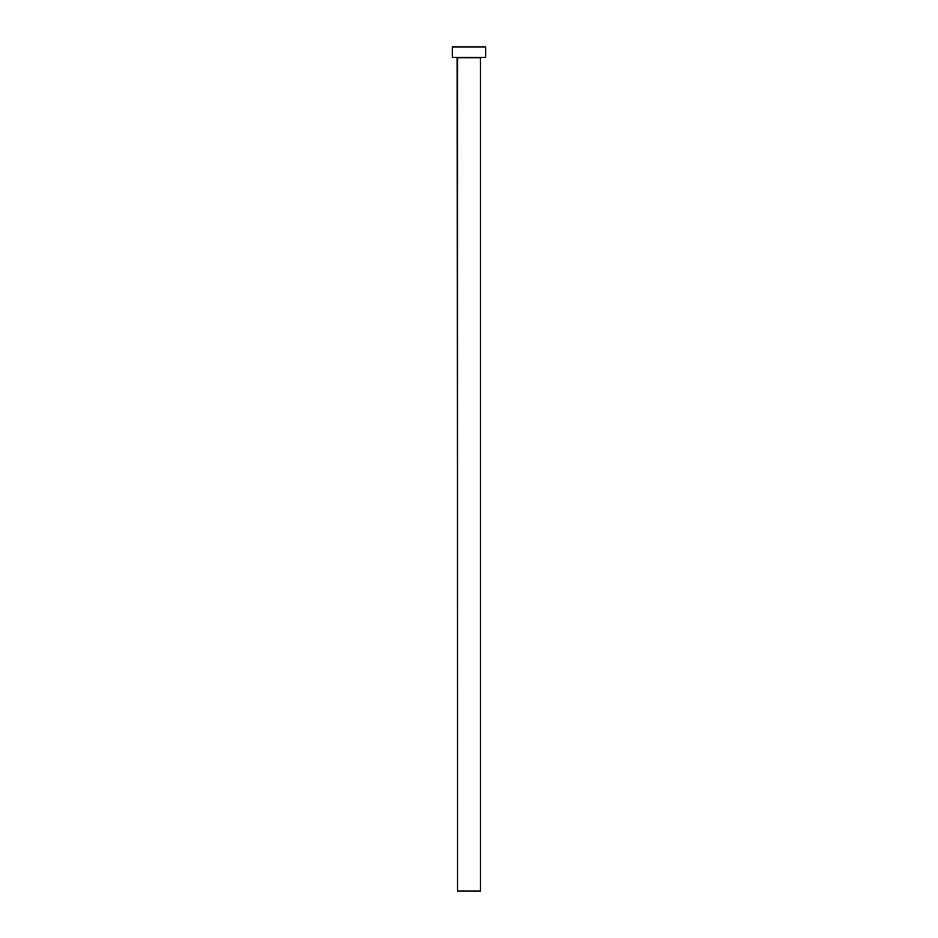 <?xml version="1.0" encoding="UTF-8"?>
<svg xmlns="http://www.w3.org/2000/svg" width="938" height="938" viewBox="0 0 938 938"><rect width="100%" height="100%" fill="white"/><g stroke="black" fill="none" stroke-linecap="round" stroke-linejoin="round"><path stroke-width="1.41" d="M480.467 57.734L457.533 57.734L457.533 891.1L480.467 891.1L480.467 57.734L480.467 891.1L457.533 891.1L457.123 57.324L480.467 57.734M452.327 46.9L452.327 57.324L485.673 57.324L485.673 46.9L452.327 46.9L452.327 57.324L485.673 57.324L485.673 46.9L452.327 46.9"/></g></svg>
